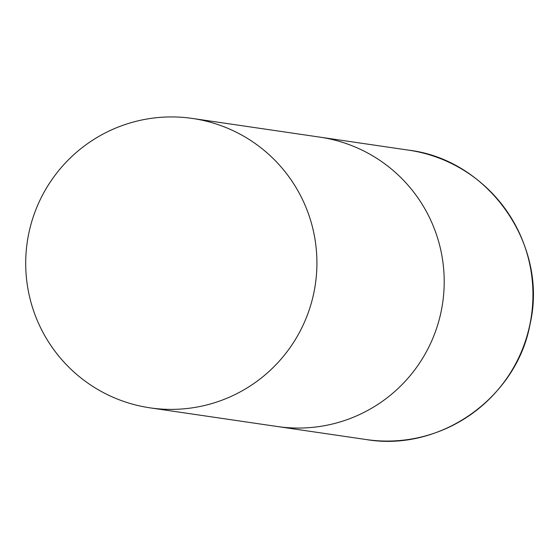 <?xml version="1.0" encoding="UTF-8"?>
<svg xmlns="http://www.w3.org/2000/svg" width="558" height="558" viewBox="0 0 558 558"><rect width="100%" height="100%" fill="white"/><g stroke="black" fill="none" stroke-linecap="round" stroke-linejoin="round"><path stroke-width="0.84" d="M192.531 118.463A146.245 145.596 -81.7 0 0 27.9 238.036A146.245 145.596 -81.7 0 0 142.157 406.468A146.245 145.596 -81.7 0 0 150.088 407.856A146.245 145.596 -81.7 0 0 314.719 288.284A146.245 145.596 -81.7 0 0 200.468 119.851A146.245 145.596 -81.7 0 0 192.531 118.463L319.818 137.129A146.245 145.596 98.3 0 1 441.259 310.925A146.245 145.596 98.3 0 1 277.375 426.521A146.245 145.596 -81.7 0 0 442.013 306.949A146.245 145.596 -81.7 0 0 327.755 138.517A146.245 145.596 -81.7 0 0 319.818 137.129L408.561 150.144A146.245 145.596 98.3 0 1 529.995 323.94A146.245 145.596 98.3 0 1 366.118 439.537C440.011 452.175 516.854 397.973 530.1 323.947C548.479 244.927 488.878 159.644 408.561 150.144M150.088 407.856L366.118 439.537"/></g></svg>
